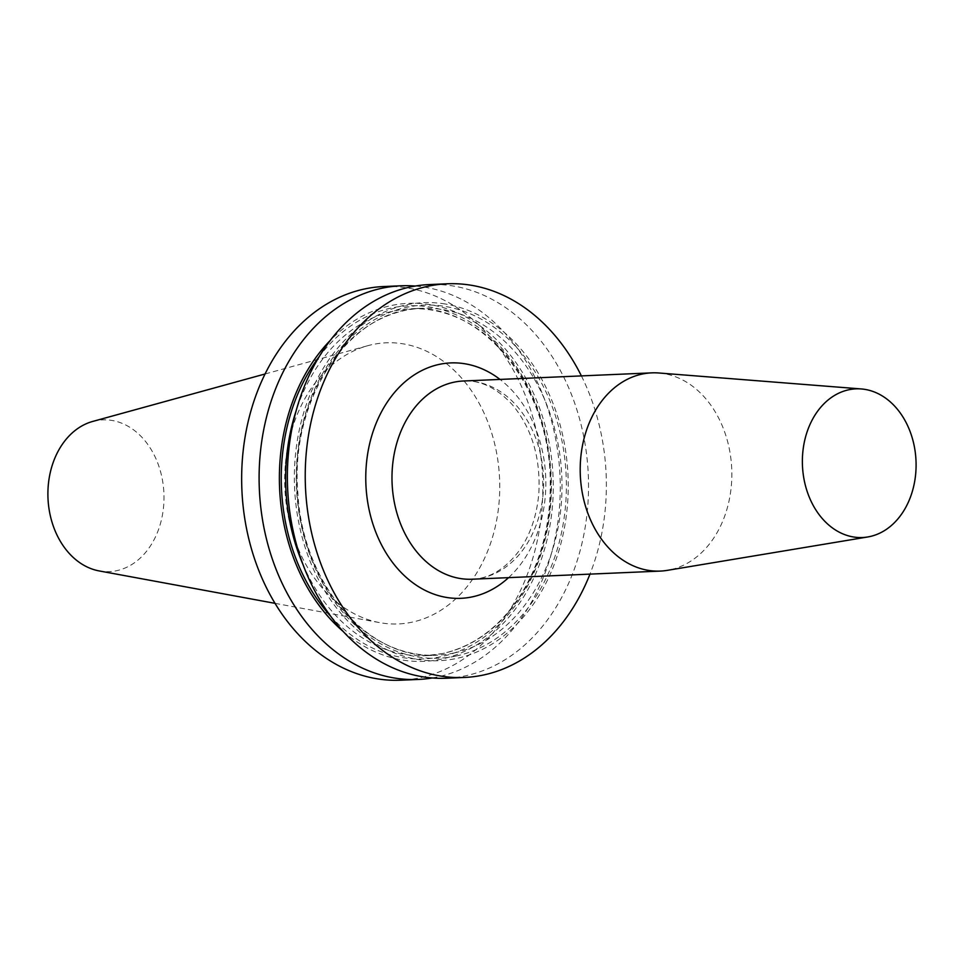 <?xml version="1.0" encoding="UTF-8"?>
<svg xmlns="http://www.w3.org/2000/svg" width="964" height="964" viewBox="0 0 964 964"><rect width="100%" height="100%" fill="white"/><g stroke="black" fill="none" stroke-linecap="round" stroke-linejoin="round"><path stroke-width="0.72" stroke-dasharray="4.82 3.62" d="M383.72 286.537A197.018 150.48 -92.5 0 1 407.603 287.995A197.018 150.48 -92.5 0 1 542.768 492.508A197.018 150.48 -92.5 0 1 400.735 680.21M285.26 465.72A140.696 107.462 87.5 0 0 379.683 622.636A140.696 107.462 87.5 0 0 499.195 501.027A140.696 107.462 87.5 0 0 367.718 345.714A140.696 107.462 87.5 0 0 285.26 465.72M581.4 375.9A197.018 150.48 -92.5 0 1 589.968 574.122M446.465 678.234A197.018 150.48 87.5 0 0 461.033 676.668A197.018 150.48 87.5 0 0 588.486 480.952A197.018 150.48 87.5 0 0 453.333 286.019A197.018 150.48 87.5 0 0 429.45 284.561M445.296 303.997A179.171 136.852 87.5 0 0 294.466 484.434A179.171 136.852 87.5 0 0 455.827 658.605A179.171 136.852 87.5 0 0 568.145 478.939A179.171 136.852 87.5 0 0 445.296 303.997M343.112 631.408A179.171 136.852 87.5 0 0 440.837 659.243A179.171 136.852 87.5 0 0 540.876 411.761A179.171 136.852 87.5 0 0 330.532 340.135M432.282 677.969A197.018 150.48 87.5 0 0 432.752 677.885A197.018 150.48 87.5 0 0 436.632 677.15A197.018 150.48 87.5 0 0 560.144 479.602A197.018 150.48 87.5 0 0 425.052 287.236A197.018 150.48 87.5 0 0 415.339 286.055M658.798 372.984A99.208 75.77 -92.5 0 1 731.447 484.422A99.208 75.77 87.5 0 1 667.329 570.351M92.713 421.437A75.951 58.009 -92.5 0 1 163.699 505.281A75.951 58.009 -92.5 0 1 99.172 570.929M508.57 577.641A117.801 89.977 87.5 0 0 545.371 495.4A117.801 89.977 87.5 0 0 500.003 379.418M456.032 656.05A176.713 134.972 87.5 0 0 533.936 370.043A176.713 134.972 87.5 0 0 303.961 418.954A176.713 134.972 87.5 0 0 456.032 656.05M454.285 652.929A173.604 132.598 87.5 0 0 561 464.552A173.604 132.598 87.5 0 0 421.81 308.323A173.604 132.598 87.5 0 0 296.84 487.495A173.604 132.598 87.5 0 0 436.812 655.219A173.604 132.598 87.5 0 0 453.598 653.086A173.604 132.598 87.5 0 0 454.285 652.929M302.829 564.133A173.604 132.598 87.5 0 0 425.811 655.689A173.604 132.598 87.5 0 0 442.597 653.556A173.604 132.598 87.5 0 0 443.283 653.411A173.604 132.598 87.5 0 0 550.01 465.022A173.604 132.598 87.5 0 0 410.821 308.805A173.604 132.598 87.5 0 0 296.201 410.628M330.628 616.201A176.713 134.972 87.5 0 0 441.03 656.701A176.713 134.972 87.5 0 0 535.345 402.542A176.713 134.972 87.5 0 0 319.397 356.367M472.083 579.219A99.208 75.77 87.5 0 0 543.226 492.556A99.208 75.77 87.5 0 0 463.515 380.997C480.566 380.033 496.858 387.962 512.39 404.76C531.911 428.353 540.72 457.9 538.816 493.423C536.815 516.077 530.164 535.321 518.849 551.143C505.016 569.23 489.423 578.581 472.083 579.219M421.81 308.323C350.281 308.709 289.501 398.228 297.876 493.002C302.322 584.027 368.537 660.521 436.812 655.219L425.811 655.689L442.392 653.58C474.168 646.386 500.424 626.588 521.15 594.173C540.985 561.663 550.685 524.308 550.239 482.096C550.396 386.95 482.121 303.009 410.821 308.805L421.81 308.323M265.088 373.972L367.718 345.714M274.993 603.331L379.683 622.636"/><path stroke-width="1.45" d="M418.183 679.451L400.735 680.21A197.018 150.48 -92.5 0 1 241.892 489.869A197.018 150.48 -92.5 0 1 383.72 286.537L401.169 285.79A197.018 150.48 87.5 0 0 259.34 489.122A197.018 150.48 87.5 0 0 418.183 679.451A197.018 150.48 87.5 0 0 432.282 677.969M589.968 574.122A197.018 150.48 -92.5 0 1 464.311 677.463A197.018 150.48 -92.5 0 1 305.468 487.121A197.018 150.48 -92.5 0 1 447.296 283.79A197.018 150.48 -92.5 0 1 471.179 285.248A197.018 150.48 -92.5 0 1 581.4 375.9M447.296 283.79L429.45 284.561A197.018 150.48 87.5 0 0 287.609 487.892A197.018 150.48 87.5 0 0 446.465 678.234L464.311 677.463M330.532 340.135A179.171 136.852 87.5 0 0 343.112 631.408M415.339 286.055A197.018 150.48 87.5 0 0 401.169 285.79M915.8 472.517A74.409 56.828 -92.5 0 1 867.721 536.972A74.409 56.828 -92.5 0 1 802.663 453.851A74.409 56.828 -92.5 0 1 861.322 388.95A74.409 56.828 -92.5 0 1 915.8 472.517M651.736 372.863L463.515 380.997A99.208 75.77 87.5 0 0 392.372 467.661A99.208 75.77 87.5 0 0 472.083 579.219L660.304 571.086A99.208 75.77 87.5 0 1 580.593 459.527A99.208 75.77 -92.5 0 1 651.736 372.863A99.208 75.77 -92.5 0 1 658.798 372.984L861.322 388.95M660.304 571.086A99.208 75.77 87.5 0 0 667.329 570.351L867.721 536.972M274.993 603.331L99.172 570.929A75.951 58.009 -92.5 0 1 48.2 486.218A75.951 58.009 -92.5 0 1 92.713 421.437L265.088 373.972M500.003 379.418A117.801 89.977 87.5 0 0 366.236 465.853A117.801 89.977 87.5 0 0 410.797 581.208A117.801 89.977 87.5 0 0 508.57 577.641M296.201 410.628A173.604 132.598 87.5 0 0 302.829 564.133M319.397 356.367A176.713 134.972 87.5 0 0 330.628 616.201"/></g></svg>
